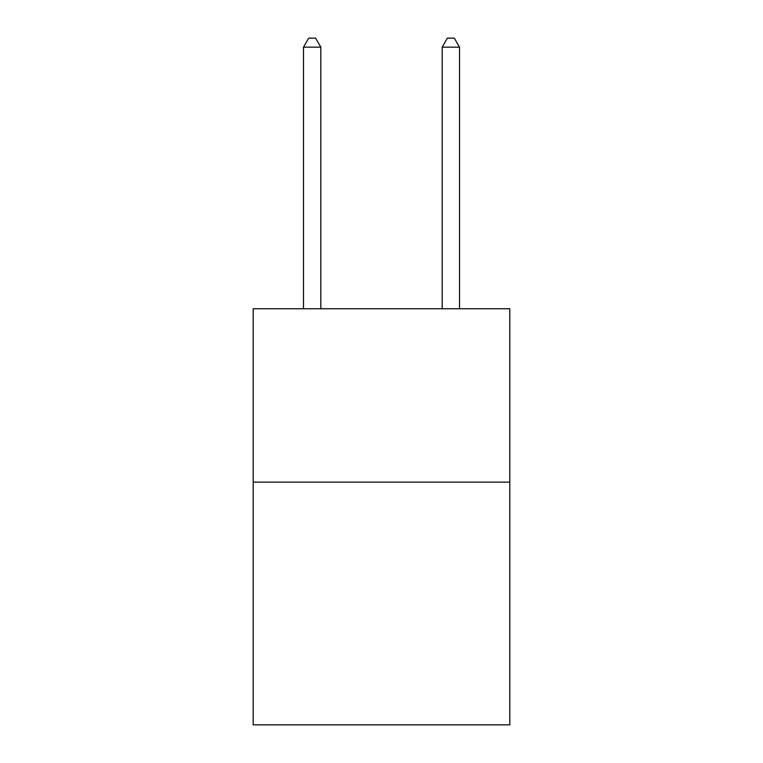 <?xml version="1.0" encoding="UTF-8"?>
<svg xmlns="http://www.w3.org/2000/svg" width="763" height="763" viewBox="0 0 763 763"><rect width="100%" height="100%" fill="white"/><g stroke="black" fill="none" stroke-linecap="round" stroke-linejoin="round"><path stroke-width="1.14" d="M509.798 482.13L509.798 724.85L253.202 724.85L253.202 308.748L509.798 308.748L509.798 482.13L253.202 482.13M320.822 308.748L320.822 47.163L303.483 47.163L303.483 308.748M303.483 47.163L308.681 38.15L315.615 38.15L320.822 47.163M459.517 308.748L459.517 47.163L442.178 47.163L442.178 308.748M442.178 47.163L447.385 38.15L454.319 38.15L459.517 47.163"/></g></svg>
